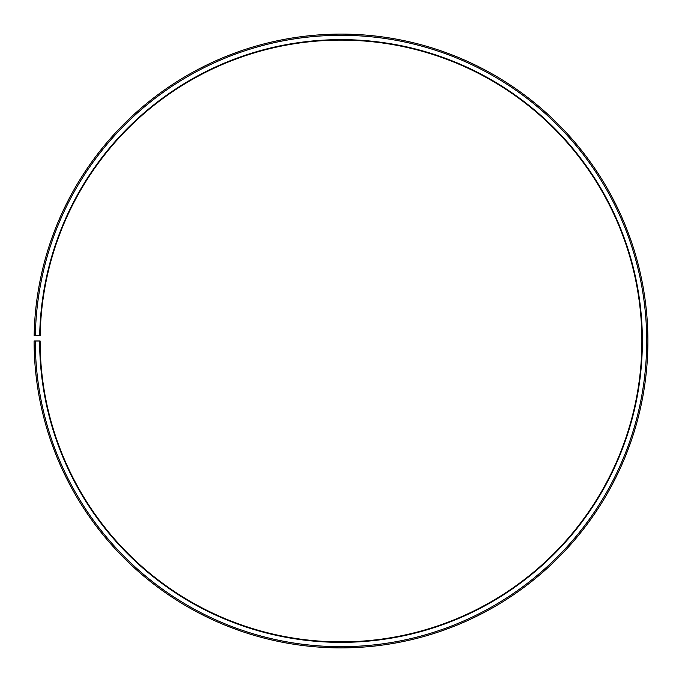 <?xml version="1.0" encoding="UTF-8"?>
<svg xmlns="http://www.w3.org/2000/svg" width="682" height="682" viewBox="0 0 682 682"><rect width="100%" height="100%" fill="white"/><g stroke="black" fill="none" stroke-linecap="round" stroke-linejoin="round"><path stroke-width="0.51" stroke-dasharray="3.41 2.56" d="M39.684 335.732A301.367 301.367 0 0 1 343.626 39.641A301.367 301.367 0 0 1 642.367 340.991A301.367 301.367 0 0 1 341 642.359A301.367 301.367 0 0 1 39.633 340.991L40.119 340.991A300.881 300.881 0 0 0 341 641.873A300.881 300.881 0 0 0 641.881 340.991A300.881 300.881 0 0 0 343.626 40.127A300.881 300.881 0 0 0 40.161 335.74L34.143 335.638A306.9 306.9 0 0 1 343.677 34.109A306.9 306.9 0 0 1 647.9 340.991A306.9 306.9 0 0 1 341 647.891A306.9 306.9 0 0 1 34.1 340.991L35.302 340.991A305.698 305.698 0 0 0 341 646.689A305.698 305.698 0 0 0 646.698 340.991A305.698 305.698 0 0 0 343.668 35.311A305.698 305.698 0 0 0 35.353 335.655M39.633 340.991L35.302 340.991"/><path stroke-width="1.02" d="M641.881 340.991A300.881 300.881 0 0 0 343.626 40.127A300.881 300.881 0 0 0 40.161 335.74L39.684 335.732A301.367 301.367 0 0 1 343.626 39.641A301.367 301.367 0 0 1 642.367 340.991A301.367 301.367 0 0 1 341 642.359A301.367 301.367 0 0 1 39.633 340.991L40.119 340.991A300.881 300.881 0 0 0 341 641.873A300.881 300.881 0 0 0 641.881 340.991M35.353 335.655L34.143 335.638A306.9 306.9 0 0 1 343.677 34.109A306.9 306.9 0 0 1 647.9 340.991A306.9 306.9 0 0 1 341 647.891A306.9 306.9 0 0 1 34.1 340.991L35.302 340.991A305.698 305.698 0 0 0 341 646.689A305.698 305.698 0 0 0 646.698 340.991A305.698 305.698 0 0 0 343.668 35.311A305.698 305.698 0 0 0 35.353 335.655L39.684 335.732M35.302 340.991L39.633 340.991"/></g></svg>
